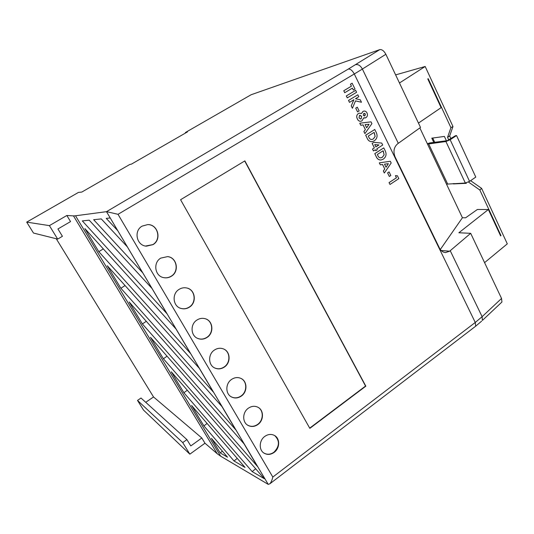 <?xml version="1.0" encoding="UTF-8"?>
<svg xmlns="http://www.w3.org/2000/svg" width="534" height="534" viewBox="0 0 534 534"><rect width="100%" height="100%" fill="white"/><g stroke="black" fill="none" stroke-linecap="round" stroke-linejoin="round"><path stroke-width="0.8" d="M264.811 436.391C259.097 440.336 258.656 449.962 264.03 453.139C267.32 455.035 270.691 454.788 274.149 452.398C279.956 448.326 280.19 438.487 274.543 435.504C271.359 433.835 268.115 434.135 264.811 436.391M263.536 452.785L263.803 452.966C267.087 454.861 270.458 454.614 273.915 452.231C279.596 446.391 279.896 440.87 274.81 435.664M248.363 408.196C242.409 412.181 242.136 422.207 247.883 425.318C251.18 427.08 254.518 426.82 257.889 424.53C263.956 420.405 263.99 410.139 257.935 407.248C254.765 405.727 251.574 406.047 248.363 408.196M247.342 424.964L247.663 425.164C250.953 426.926 254.291 426.666 257.662 424.383C263.482 420.405 263.823 410.653 258.256 407.429M231.576 379.42C225.341 383.459 225.288 393.945 231.476 396.949C234.753 398.551 238.031 398.264 241.301 396.094C247.663 391.896 247.429 381.129 240.907 378.392C237.777 377.044 234.66 377.384 231.576 379.42M230.882 396.602L231.262 396.815C234.539 398.417 237.817 398.13 241.081 395.961C247.175 391.923 247.302 381.697 241.281 378.579M214.434 350.037C207.88 354.149 208.126 365.196 214.815 368.019C218.052 369.421 221.236 369.101 224.367 367.065C231.068 362.78 230.488 351.405 223.419 348.909C220.362 347.774 217.365 348.148 214.434 350.037M214.174 367.679L214.615 367.906C217.845 369.308 221.029 368.987 224.16 366.951C230.581 362.826 230.408 352.033 223.853 349.096M196.933 320.04C189.991 324.245 190.645 335.959 197.934 338.516C201.078 339.671 204.121 339.31 207.072 337.421C214.194 333.029 213.139 320.927 205.423 318.778C202.486 317.897 199.656 318.311 196.933 320.04M197.226 338.189L197.747 338.416C200.884 339.577 203.928 339.21 206.878 337.328C213.693 333.109 213.106 321.615 205.917 318.958M179.057 289.395C171.654 293.727 172.862 306.262 180.866 308.398C183.85 309.273 186.7 308.859 189.416 307.157C197.039 302.618 195.324 289.635 186.86 288.006C184.123 287.405 181.527 287.866 179.057 289.395M180.098 308.118L180.686 308.325C183.669 309.199 186.513 308.786 189.23 307.083C196.525 302.725 195.357 290.369 187.414 288.16M160.801 258.096C152.817 262.588 154.82 276.145 163.651 277.633C166.388 278.194 168.964 277.727 171.381 276.238C179.618 271.512 176.981 257.441 167.656 256.6L160.801 258.096M162.837 277.42L163.484 277.587C166.214 278.141 168.791 277.673 171.207 276.185C179.104 271.646 177.088 258.202 168.243 256.7M142.137 226.116C133.44 230.822 136.584 245.633 146.349 246.161L152.951 244.652C161.962 239.679 158.004 224.273 147.744 224.587L142.137 226.116M145.522 246.041L152.791 244.619C161.468 239.826 158.197 225.021 148.319 224.614M396.422 177.762L395.387 175.646L397.429 175.779L398.825 178.636L389.987 184.477L389.046 182.621L396.455 177.755L395.42 175.646M389.333 176.474L387.571 172.889L389.086 171.915L390.848 175.499L389.333 176.474M380.315 164.852L379.3 162.85L390.334 161.275L391.182 163.003L384.333 173.003L383.352 171.007L384.787 169.004L382.558 164.472L380.315 164.852L379.327 162.85L390.334 161.275M384.333 173.003L383.319 171.013L384.754 169.011L382.524 164.472M373.46 150.942L372.498 149.053L374.354 147.871L372.151 143.406L373.833 142.351L381.737 143.072L382.698 145.041L376.817 148.799L377.284 149.74L375.782 150.701L375.315 149.754L373.46 150.942L372.525 149.046L374.387 147.865L372.185 143.399L373.833 142.351M375.782 150.701L375.289 149.774M364.922 133.62L363.881 131.578L365.349 129.575L363.06 124.923L360.77 125.256L359.756 123.207L371.05 121.839L371.924 123.614L364.922 133.62L363.914 131.578L365.383 129.575L363.093 124.916L360.797 125.256L359.789 123.2M180.579 199.729L309.84 428.361L365.837 386.169L244.872 160.881L180.579 199.729M353.368 90.072L352.407 88.11L344.724 92.716L343.756 90.747L351.412 86.161L350.451 84.198L352.12 83.197L355.03 89.071L353.334 90.079L352.38 88.13M347.28 97.896L346.312 95.94L355.644 90.326L356.599 92.282L347.28 97.896M352.427 108.268L351.272 105.926L353.868 99.711L349.483 102.361L348.522 100.412L357.827 94.792L358.775 96.734L355.524 98.71L360.283 99.811L361.478 102.261L355.504 100.899L352.4 108.275L351.245 105.932L353.828 99.738M357.566 111.88L355.724 108.142L357.299 107.194L359.135 110.932L357.566 111.88M365.096 118.021L363.634 117.927L361.985 120.851L361.051 121.231C359.415 121.458 358.194 120.697 357.393 118.962C356.278 116.726 356.612 114.917 358.394 113.542L359.275 113.168L361.485 113.528L362.946 111.466L363.761 111.112C365.196 110.885 366.284 111.513 367.032 112.994C367.839 114.95 367.479 116.512 365.957 117.674L363.634 117.914M360.984 121.251C359.362 121.452 358.154 120.691 357.359 118.969C356.245 116.732 356.579 114.923 358.361 113.548L359.302 113.161M361.458 113.515L362.913 111.472L363.787 111.112M372.158 141.643C369.655 141.77 367.893 140.435 366.871 137.638L365.663 135.195L374.755 129.488L375.963 131.878C377.878 135.583 377.311 138.566 374.267 140.836L372.271 141.63C369.735 141.804 367.946 140.469 366.898 137.632L365.697 135.189L374.788 129.482M380.929 160.02C378.566 160.026 376.904 158.705 375.949 156.055L374.761 153.645L383.752 147.885L384.947 150.254C386.843 153.912 386.276 156.883 383.258 159.159L381.049 160.006C378.646 160.06 376.957 158.745 375.983 156.055L374.788 153.638L383.786 147.885M433.795 142.411L431.792 138.166L444.388 136.43L446.424 140.782M466.115 182.908L466.315 183.336L453.373 183.916L453.212 183.576M468.445 182.027L479.839 190.017L500.985 235.601L500.471 235.574M450.93 138.686L449.668 135.976L452.972 126.518L450.916 127.659L447.552 137.365L448.814 140.068M450.916 127.659L428.181 78.658L427.781 78.925L441.111 107.654L418.462 123.087M500.985 235.601L500.618 235.894L488.376 209.515L458.866 232.757L470.688 233.325L501.546 298.459L501.94 302.01L501.299 302.611M185.645 132.959L185.405 132.519L187.461 131.911L131.451 164.118L129.795 164.479L81.789 192.073L78.471 192.407L26.7 222.124L49.402 225.628L66.85 215.489L70.548 221.59L57.932 228.966L62.425 236.295L57.679 239.092L33.488 233.044L26.7 222.124M106.493 211.671L75.521 215.783L220.655 456.183L268.235 484.385L106.493 211.671L348.268 69.086L379.774 49.629L251.134 94.738L185.405 132.519M220.655 456.183L217.245 453.746L73.478 215.89L66.85 215.489M73.478 215.89L75.521 215.783M217.245 453.746L204.983 443.213L189.844 454.167L143.499 410.072L137.505 400.42L141.009 398.03L186.913 439.602L190.792 445.93L201.812 437.987L153.532 396.956L56.237 238.731M379.774 49.629C381.95 49.308 383.986 50.857 385.862 54.281L420.525 127.439L397.656 143.78C393.932 147.024 393.051 151.349 395.013 156.769L439.502 248.17C440.93 250.873 442.94 252.342 445.53 252.575L445.176 252.549M441.117 250.479L449.628 251.2L450.222 250.7L482.122 316.682L501.546 298.459M449.628 251.2L445.53 252.575M201.812 437.987L204.983 443.213M470.688 233.325L450.222 250.7M245.046 467.43L191.579 405.486L203.901 425.912L234.019 460.982L245.046 467.43M183.89 392.737L252.175 471.602L264.317 478.704L171.274 371.818L183.89 392.737L187.3 390.234M150.468 337.328L163.397 358.761L257.421 466.396L244.058 443.841L150.468 337.328M221.984 406.588L129.148 301.977L142.398 323.944L235.708 429.75L221.984 406.588M199.302 368.3L107.294 265.745L120.878 288.267L213.406 392.103L199.302 368.3M175.986 328.951L84.886 228.599L98.81 251.688L190.484 353.421L175.986 328.951M152.016 288.487L89.198 220.175L82.316 220.896L166.922 313.652L152.016 288.487M127.352 246.868L101.273 218.907L93.657 219.708L142.691 272.754L127.352 246.868M220.175 452.892L227.531 457.191L211.411 438.361L220.175 452.892L222.371 451.163M110.224 217.959L106.233 218.379L117.76 230.675L110.224 217.959M309.707 428.121L365.55 386.049L244.692 160.988M189.844 454.167L182.735 442.593L137.505 400.42M145.729 402.309L153.532 396.956M182.735 442.593L186.913 439.602M57.679 239.092L49.402 225.628M395.627 74.887L425.171 66.483L399.465 82.99M479.839 190.017L481.608 188.362L507.3 243.851L484.578 262.641M419.851 127.92L462.424 217.732L465.588 217.799L477.403 209.475L488.376 209.515M462.424 217.732L440.303 249.512M432.714 138.039L434.716 142.291M454.16 183.536L454.321 183.876M452.972 126.518L425.171 66.483M481.608 188.362L470.587 180.672M447.552 137.365L449.668 135.976M427.36 143.766L429.83 142.925L447.198 140.689L455.489 135.689L456.543 135.549L475.787 177.094L469.566 181.366L465.334 183.028L446.504 184.143M456.543 135.549L450.169 139.741L445.923 141.523L427.514 144.093M103.309 248.891L98.81 251.688M125.056 285.55L120.878 288.267M146.296 321.301L142.398 323.944M167.042 356.185L163.397 358.761M255.666 468.759L252.175 471.602M237.25 458.406L234.019 460.982M207.099 423.469L203.901 425.912M344.757 92.702L343.789 90.74L351.445 86.154L350.451 84.198M350.484 84.185L352.153 83.191M347.314 97.889L346.312 95.94M346.346 95.926L355.644 90.326M349.516 102.354L348.522 100.412M348.548 100.405L357.827 94.792M361.478 102.261L355.51 100.886M357.6 111.873L355.724 108.142M355.757 108.135L357.299 107.194M365.369 113.962L363.774 113.468L363.274 115.304L364.515 115.971L365.369 113.962L364.148 113.308M361.638 116.345L359.495 115.384L359.035 117.921L360.737 119.029L361.151 118.855L361.638 116.345L359.856 115.237M364.929 115.798L365.336 113.969M364.515 115.971L364.902 115.805M361.151 118.855L361.605 116.352M360.737 119.029L361.118 118.862M366.664 127.82L369.047 124.248L365.096 124.622L366.664 127.82M366.651 127.8L369.014 124.255L365.096 124.622M374.094 132.405L368.273 136.07L368.767 137.064C369.408 138.773 370.496 139.581 372.018 139.474L373.359 138.92L375.142 136.484L374.094 132.405M374.454 133.133L374.067 132.425M371.958 139.481L373.326 138.927L375.108 136.49L374.421 133.14M374.741 144.574L375.889 146.903L378.96 144.948L374.741 144.574L378.926 144.954L375.883 146.89M383.098 150.795L377.338 154.486L377.825 155.474C378.432 157.103 379.46 157.897 380.916 157.85L382.371 157.27L384.133 154.833L383.098 150.795M383.452 151.509L383.072 150.808M380.842 157.857L382.337 157.27L384.1 154.833L383.419 151.516M386.042 167.255L388.372 163.684L384.513 164.138L386.042 167.255M386.029 167.229L388.338 163.691M389.366 176.474L387.571 172.889M387.604 172.889L389.086 171.915M389.987 184.477L389.046 182.621M389.079 182.621L396.455 177.755M268.235 484.385L269.917 483.751C271.132 482.269 272.1 480.039 272.814 477.049L475.267 322.463L354.289 73.986L118.021 214.314L272.814 477.049M106.666 211.671L118.021 214.314M385.862 54.281L362.386 69.046L398.304 143.326M355.544 64.687C358.127 64.107 360.41 65.555 362.386 69.046L354.289 73.986C352.34 70.455 350.337 68.819 348.268 69.086M475.147 326.608L475.674 326.201L475.267 322.463L482.122 316.682L482.376 320.44L501.94 302.01M428.582 143.733L447.572 183.836M445.923 141.523L465.334 183.028M450.169 139.741L469.566 181.366M481.615 321.161L475.674 326.201L269.917 483.751"/></g></svg>
